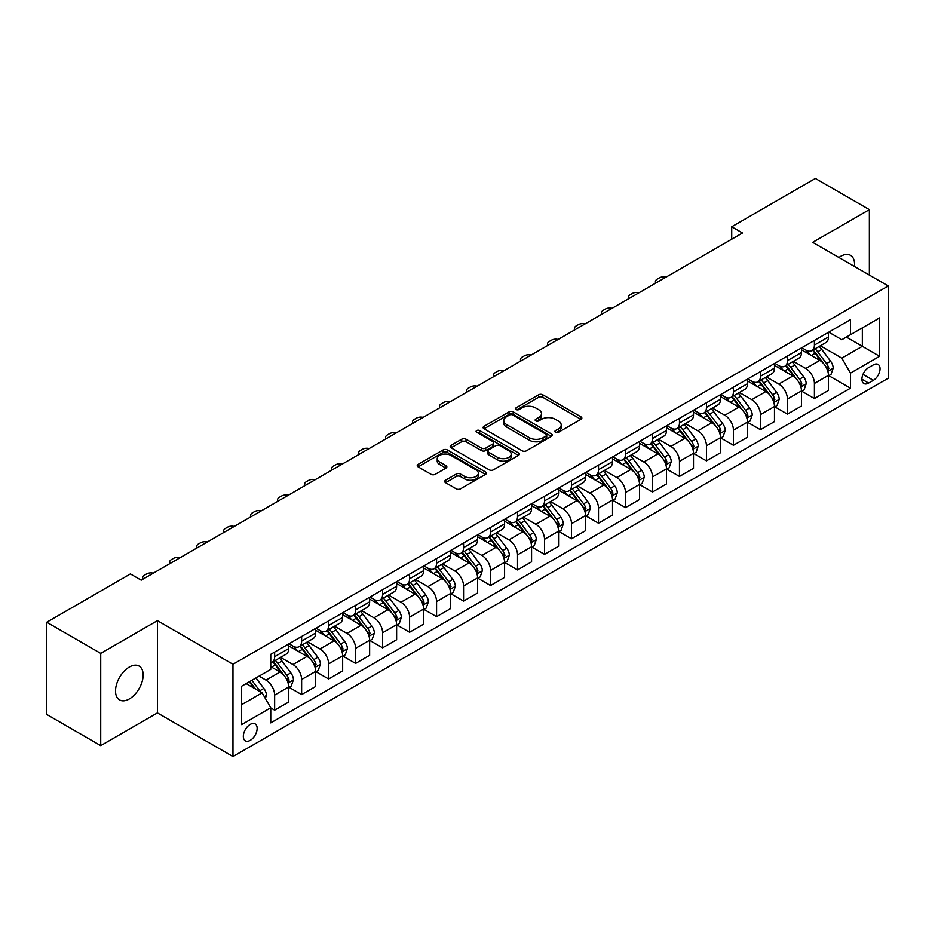 <?xml version="1.0" encoding="UTF-8"?>
<svg xmlns="http://www.w3.org/2000/svg" width="935" height="935" viewBox="0 0 935 935"><rect width="100%" height="100%" fill="white"/><g stroke="black" fill="none" stroke-linecap="round" stroke-linejoin="round"><path stroke-width="1.4" d="M555.483 432.286A2.104 1.216 0 0 0 558.452 432.286L580.974 419.289A2.992 1.73 0 0 0 581.85 418.062A2.992 1.73 0 0 0 580.974 416.846L542.826 394.815A2.992 1.73 0 0 0 538.583 394.815L516.073 407.824A2.104 1.216 0 0 0 515.454 408.677A2.104 1.216 0 0 0 516.073 409.53A2.104 1.216 0 0 0 519.042 409.53L521.952 407.847A9.595 5.54 0 0 1 535.51 407.847L538.689 409.682A9.595 5.54 0 0 1 541.505 413.597A9.595 5.54 0 0 1 538.689 417.513L535.778 419.196A2.104 1.216 0 0 0 535.171 420.049A2.104 1.216 0 0 0 535.778 420.914A2.104 1.216 0 0 0 538.747 420.914L541.657 419.231A9.595 5.54 0 0 1 555.226 419.231L558.405 421.066A9.595 5.54 0 0 1 561.21 424.981A9.595 5.54 0 0 1 558.405 428.896L555.483 430.579A2.104 1.216 0 0 0 554.876 431.432A2.104 1.216 0 0 0 555.483 432.286L555.483 430.579M129.334 698.948A19.541 11.278 120 0 0 142.097 681.732A19.541 11.278 120 0 0 139.105 666.071A19.541 11.278 120 0 0 129.334 667.041A19.541 11.278 120 0 0 116.571 684.256A19.541 11.278 120 0 0 119.563 699.918A19.541 11.278 120 0 0 129.334 698.948M854.45 266.463A19.541 11.278 120 0 0 850.523 255.337A19.541 11.278 120 0 0 840.752 256.307A19.541 11.278 120 0 0 838.929 257.499M250.241 740.333A9.771 5.645 120 0 0 256.622 731.719A9.771 5.645 120 0 0 255.126 723.9A9.771 5.645 120 0 0 250.241 724.38A9.771 5.645 120 0 0 243.86 732.993A9.771 5.645 120 0 0 245.356 740.824A9.771 5.645 120 0 0 250.241 740.333M445.551 480.228A2.992 1.73 0 0 0 444.674 481.443A2.992 1.73 0 0 0 445.551 482.67L456.257 488.853A2.992 1.73 0 0 0 460.487 488.853L485.499 474.407A2.992 1.73 0 0 0 486.375 473.192A2.992 1.73 0 0 0 485.499 471.965L447.351 449.945A2.992 1.73 0 0 0 443.12 449.945L418.109 464.379A2.992 1.73 0 0 0 417.232 465.607A2.992 1.73 0 0 0 418.109 466.822L431.035 474.29A2.992 1.73 0 0 0 435.278 474.29L445.972 468.108A2.992 1.73 0 0 0 446.848 466.881A2.992 1.73 0 0 0 445.972 465.665L439.567 461.96A8.018 4.628 0 0 1 437.218 458.688A8.018 4.628 0 0 1 442.161 454.41A8.018 4.628 0 0 1 450.904 455.415L476.02 469.919A8.018 4.628 0 0 1 478.369 473.192A8.018 4.628 0 0 1 473.414 477.458A8.018 4.628 0 0 1 464.683 476.464L460.487 474.045A2.992 1.73 0 0 0 456.257 474.045L445.551 480.228L445.551 482.67M157.407 620.665L100.723 653.39L46.75 622.231L46.75 714.469L100.723 745.627L157.407 712.914L232.967 756.544L232.967 664.294L157.407 620.665L157.407 712.914M869.363 275.065L869.363 209.627L812.679 242.34L888.25 285.97L232.967 664.294M869.363 209.627L815.378 178.456L731.719 226.761L731.719 239.231M46.75 622.231L130.409 573.926L141.208 580.156L742.507 232.99L731.719 226.761M522.162 450.799A2.992 1.73 0 0 0 526.405 450.799L551.405 436.353A2.992 1.73 0 0 0 552.293 435.137A2.992 1.73 0 0 0 551.405 433.91L513.268 411.891A2.992 1.73 0 0 0 509.026 411.891L484.014 426.325A2.992 1.73 0 0 0 483.138 427.552A2.992 1.73 0 0 0 484.014 428.768L522.162 450.799M477.54 432.741A2.104 1.216 0 0 1 479.667 433.034L479.667 430.544L518.457 452.937A2.992 1.73 0 0 1 519.334 454.165A2.992 1.73 0 0 1 518.457 455.38L493.446 469.826A2.992 1.73 0 0 1 489.204 469.826L451.067 447.795L461.761 441.671L461.761 439.169L451.067 445.352A2.992 1.73 0 0 0 450.179 446.579A2.992 1.73 0 0 0 451.067 447.795L451.067 445.352M461.761 441.671A2.992 1.73 0 0 1 466.004 441.671L466.004 439.169A2.992 1.73 0 0 0 461.761 439.169M466.004 439.169L481.478 448.099A2.992 1.73 0 0 0 485.709 448.099L492.815 444.008A2.992 1.73 0 0 0 493.692 442.781A2.992 1.73 0 0 0 492.815 441.554L476.71 432.262A2.104 1.216 0 0 1 476.09 431.397A2.104 1.216 0 0 1 477.388 430.287A2.104 1.216 0 0 1 479.667 430.544M873.348 364.884L868.603 367.619A9.467 5.47 120 0 0 862.421 375.964A9.467 5.47 120 0 0 863.87 383.549A9.467 5.47 120 0 0 868.603 383.081L873.348 380.335A9.467 5.47 120 0 0 879.531 372.001A9.467 5.47 120 0 0 878.082 364.416A9.467 5.47 120 0 0 873.348 364.884M232.967 756.544L888.25 378.219L888.25 285.97M828.772 332.159L841.827 339.697L850.464 334.718L850.464 319.63L270.753 654.325L270.753 669.402L241.604 686.232L241.604 724.625L270.753 707.795L270.753 722.884L850.464 388.189L850.464 373.112L841.827 358.152L820.357 345.751M850.464 334.718L879.613 317.888L879.613 356.282L850.464 373.112M100.723 653.39L100.723 745.627M846.362 337.079L862.339 346.301L862.339 327.858L879.613 317.888M841.827 358.152L862.339 346.301L879.613 356.282M241.604 704.686L262.116 692.847L246.139 683.614M270.753 707.924L274.645 710.168L274.645 695.091A12.213 7.048 -120 0 0 266.007 680.131L259.1 676.134M274.645 710.168L288.67 702.068L288.67 686.98A12.213 7.048 -120 0 0 280.032 672.02L270.753 666.667M288.997 687.295L301.631 694.588L301.631 679.5A12.213 7.048 -120 0 0 292.994 664.551L280.594 657.387M301.631 694.588L315.668 686.489L315.668 671.4A12.213 7.048 -120 0 0 307.031 656.44L288.67 645.851M315.983 671.716L328.617 679.009L328.617 663.92A12.213 7.048 -120 0 0 319.98 648.96L307.58 641.807M328.617 679.009L342.654 670.898L342.654 655.821A12.213 7.048 -120 0 0 334.017 640.861L315.668 630.26M342.97 656.136L355.604 663.429L355.604 648.341A12.213 7.048 -120 0 0 346.967 633.381L334.566 626.228M355.604 663.429L369.641 655.318L369.641 640.241A12.213 7.048 -120 0 0 361.003 625.281L342.654 614.681M369.968 640.545L382.59 647.838L382.59 632.761A12.213 7.048 -120 0 0 373.953 617.801L361.553 610.637M382.59 647.838L396.627 639.739L396.627 624.662A12.213 7.048 -120 0 0 387.99 609.702L369.641 599.101M396.954 624.966L409.588 632.259L409.588 617.182A12.213 7.048 -120 0 0 400.951 602.222L388.551 595.057M409.588 632.259L423.613 624.159L423.613 609.071A12.213 7.048 -120 0 0 414.976 594.122L396.627 583.522M423.941 609.386L436.575 616.679L436.575 601.591A12.213 7.048 -120 0 0 427.938 586.642L415.537 579.478M436.575 616.679L450.6 608.58L450.6 593.491A12.213 7.048 -120 0 0 441.975 578.531L423.613 567.942M450.927 593.807L463.561 601.1L463.561 586.011A12.213 7.048 -120 0 0 454.924 571.051L442.524 563.899M463.561 601.1L477.598 593L477.598 577.912A12.213 7.048 -120 0 0 468.961 562.952L450.6 552.363M477.914 578.227L490.548 585.52L490.548 570.432A12.213 7.048 -120 0 0 481.911 555.472L469.51 548.319M490.548 585.52L504.584 577.409L504.584 562.332A12.213 7.048 -120 0 0 495.947 547.372L477.598 536.772M504.912 562.636L517.534 569.929L517.534 554.852A12.213 7.048 -120 0 0 508.897 539.892L496.497 532.728M517.534 569.929L531.571 561.83L531.571 546.753A12.213 7.048 -120 0 0 522.934 531.793L504.584 521.192M531.898 547.057L544.521 554.35L544.521 539.273A12.213 7.048 -120 0 0 535.884 524.313L523.483 517.149M544.521 554.35L558.557 546.25L558.557 531.162A12.213 7.048 -120 0 0 549.92 516.213L531.571 505.613M558.885 531.477L571.519 538.77L571.519 523.693A12.213 7.048 -120 0 0 562.882 508.733L550.481 501.569M571.519 538.77L585.544 530.671L585.544 515.582A12.213 7.048 -120 0 0 576.907 500.622L558.557 490.033M585.871 515.898L598.505 523.191L598.505 508.102A12.213 7.048 -120 0 0 589.868 493.142L577.468 485.99M598.505 523.191L612.53 515.091L612.53 500.003A12.213 7.048 -120 0 0 603.905 485.043L585.544 474.454M612.857 500.318L625.492 507.611L625.492 492.523A12.213 7.048 -120 0 0 616.855 477.563L604.454 470.41M625.492 507.611L639.528 499.5L639.528 484.423A12.213 7.048 -120 0 0 630.891 469.464L612.53 458.863M639.844 484.739L652.478 492.02L652.478 476.943A12.213 7.048 -120 0 0 643.841 461.983L631.441 454.831M652.478 492.02L666.515 483.921L666.515 468.844A12.213 7.048 -120 0 0 657.878 453.884L639.528 443.283M666.842 469.148L679.465 476.441L679.465 461.364A12.213 7.048 -120 0 0 670.827 446.404L658.427 439.24M679.465 476.441L693.501 468.341L693.501 453.253A12.213 7.048 -120 0 0 684.864 438.305L666.515 427.704M693.828 453.568L706.451 460.861L706.451 445.785A12.213 7.048 -120 0 0 697.814 430.825L685.425 423.66M706.451 460.861L720.488 452.762L720.488 437.673A12.213 7.048 -120 0 0 711.851 422.714L693.501 412.125M720.815 437.989L733.449 445.282L733.449 430.193A12.213 7.048 -120 0 0 724.812 415.233L712.412 408.081M733.449 445.282L747.474 437.183L747.474 422.094A12.213 7.048 -120 0 0 738.837 407.134L720.488 396.545M747.801 422.41L760.435 429.703L760.435 414.614A12.213 7.048 -120 0 0 751.798 399.654L739.398 392.501M760.435 429.703L774.472 421.591L774.472 406.515A12.213 7.048 -120 0 0 765.835 391.555L747.474 380.954M774.788 406.83L787.422 414.123L787.422 399.035A12.213 7.048 -120 0 0 778.785 384.075L766.384 376.922M787.422 414.123L801.459 406.012L801.459 390.935A12.213 7.048 -120 0 0 792.822 375.975L774.472 365.375M801.774 391.239L814.408 398.532L814.408 383.455A12.213 7.048 -120 0 0 805.771 368.495L793.371 361.331M814.408 398.532L828.445 390.433L828.445 375.356A12.213 7.048 -120 0 0 819.808 360.396L801.459 349.795M801.774 347.738L805.771 350.041A12.213 7.048 -120 0 0 811.884 350.648A12.213 7.048 -120 0 0 814.408 345.062L814.408 340.445M774.788 363.318L778.785 365.632A12.213 7.048 -120 0 0 784.886 366.228A12.213 7.048 -120 0 0 787.422 360.641L787.422 356.025M747.801 378.897L751.798 381.211A12.213 7.048 -120 0 0 757.899 381.819A12.213 7.048 -120 0 0 760.435 376.221L760.435 371.616M720.815 394.488L724.812 396.791A12.213 7.048 -120 0 0 730.913 397.398A12.213 7.048 -120 0 0 733.449 391.8L733.449 387.195M693.828 410.068L697.814 412.37A12.213 7.048 -120 0 0 703.926 412.978A12.213 7.048 -120 0 0 706.451 407.391L706.451 402.775M666.842 425.647L670.827 427.95A12.213 7.048 -120 0 0 676.94 428.557A12.213 7.048 -120 0 0 679.465 422.971L679.465 418.354M639.844 441.226L643.841 443.541A12.213 7.048 -120 0 0 649.954 444.137A12.213 7.048 -120 0 0 652.478 438.55L652.478 433.933M612.857 456.806L616.855 459.12A12.213 7.048 -120 0 0 622.955 459.716A12.213 7.048 -120 0 0 625.492 454.13L625.492 449.513M585.871 472.397L589.868 474.7A12.213 7.048 -120 0 0 595.969 475.307A12.213 7.048 -120 0 0 598.505 469.709L598.505 465.104M558.885 487.976L562.882 490.279A12.213 7.048 -120 0 0 568.983 490.887A12.213 7.048 -120 0 0 571.519 485.288L571.519 480.683M531.898 503.556L535.884 505.858A12.213 7.048 -120 0 0 541.996 506.466A12.213 7.048 -120 0 0 544.521 500.88L544.521 496.263M504.9 519.135L508.897 521.438A12.213 7.048 -120 0 0 515.01 522.046A12.213 7.048 -120 0 0 517.534 516.459L517.534 511.842M477.914 534.715L481.911 537.029A12.213 7.048 -120 0 0 488.023 537.625A12.213 7.048 -120 0 0 490.548 532.038L490.548 527.422M450.927 550.306L454.924 552.608A12.213 7.048 -120 0 0 461.025 553.216A12.213 7.048 -120 0 0 463.561 547.618L463.561 543.013M423.941 565.885L427.938 568.188A12.213 7.048 -120 0 0 434.039 568.796A12.213 7.048 -120 0 0 436.575 563.197L436.575 558.592M396.954 581.465L400.951 583.767A12.213 7.048 -120 0 0 407.052 584.375A12.213 7.048 -120 0 0 409.588 578.788L409.588 574.172M369.968 597.044L373.953 599.347A12.213 7.048 -120 0 0 380.066 599.954A12.213 7.048 -120 0 0 382.59 594.368L382.59 589.751M342.97 612.624L346.967 614.938A12.213 7.048 -120 0 0 353.079 615.534A12.213 7.048 -120 0 0 355.604 609.947L355.604 605.331M315.983 628.203L319.98 630.517A12.213 7.048 -120 0 0 326.093 631.125A12.213 7.048 -120 0 0 328.617 625.527L328.617 620.922M288.997 643.794L292.994 646.097A12.213 7.048 -120 0 0 299.095 646.704A12.213 7.048 -120 0 0 301.631 641.106L301.631 636.501M828.772 375.66L850.464 388.189M811.884 350.648L825.909 342.549A12.213 7.048 -120 0 0 828.445 336.962L828.445 332.346M784.886 366.228L798.922 358.128A12.213 7.048 -120 0 0 801.459 352.542L801.459 347.925M757.899 381.819L771.936 373.708A12.213 7.048 -120 0 0 774.472 368.121L774.472 363.505M730.913 397.398L744.95 389.287A12.213 7.048 -120 0 0 747.474 383.701L747.474 379.084M703.926 412.978L717.963 404.878A12.213 7.048 -120 0 0 720.488 399.28L720.488 394.675M676.94 428.557L690.977 420.458A12.213 7.048 -120 0 0 693.501 414.859L693.501 410.255M649.954 444.137L663.979 436.037A12.213 7.048 -120 0 0 666.515 430.451L666.515 425.834M622.955 459.716L636.992 451.617A12.213 7.048 -120 0 0 639.528 446.03L639.528 441.413M595.969 475.307L610.006 467.196A12.213 7.048 -120 0 0 612.53 461.609L612.53 456.993M568.983 490.887L583.019 482.787A12.213 7.048 -120 0 0 585.544 477.189L585.544 472.584M541.996 506.466L556.033 498.367A12.213 7.048 -120 0 0 558.557 492.768L558.557 488.163M515.01 522.046L529.046 513.946A12.213 7.048 -120 0 0 531.571 508.359L531.571 503.743M488.023 537.625L502.048 529.526A12.213 7.048 -120 0 0 504.584 523.939L504.584 519.322M461.025 553.216L475.062 545.105A12.213 7.048 -120 0 0 477.598 539.518L477.598 534.902M434.039 568.796L448.075 560.696A12.213 7.048 -120 0 0 450.6 555.098L450.6 550.493M407.052 584.375L421.089 576.276A12.213 7.048 -120 0 0 423.613 570.677L423.613 566.072M380.066 599.954L394.102 591.855A12.213 7.048 -120 0 0 396.627 586.268L396.627 581.652M353.079 615.534L367.116 607.434A12.213 7.048 -120 0 0 369.641 601.848L369.641 597.231M326.093 631.125L340.118 623.014A12.213 7.048 -120 0 0 342.654 617.427L342.654 612.811M299.095 646.704L313.132 638.593A12.213 7.048 -120 0 0 315.668 633.007L315.668 628.39M270.753 662.775A12.213 7.048 -120 0 0 272.108 662.284L286.145 654.184A12.213 7.048 -120 0 0 288.67 648.586L288.67 643.981M272.108 662.284A12.213 7.048 -120 0 0 274.645 656.697L274.645 652.081M262.116 692.847L270.753 707.795M556.325 432.589L558.405 431.386A9.595 5.54 0 0 0 561.21 427.47L561.21 424.981M541.505 413.597L541.505 416.098A9.595 5.54 0 0 1 538.689 420.014L536.62 421.206M580.939 419.312L542.826 397.317A2.992 1.73 0 0 0 538.583 397.317L516.903 409.822M551.37 436.376L513.268 414.38A2.992 1.73 0 0 0 509.026 414.38L484.061 428.791M546.11 435.99A2.104 1.216 0 0 0 546.73 435.137A2.104 1.216 0 0 0 546.11 434.272L512.625 414.941A2.104 1.216 0 0 0 509.657 414.941L506.583 416.718A9.595 5.54 0 0 0 503.778 420.633A9.595 5.54 0 0 0 506.583 424.548L529.479 437.767A9.595 5.54 0 0 0 543.036 437.767L546.11 435.99L546.11 438.48A2.104 1.216 0 0 0 546.73 437.627L546.73 435.137M503.778 420.633L503.778 423.134A9.595 5.54 0 0 0 506.583 427.05L506.583 424.548M546.11 438.48L543.036 440.256A9.595 5.54 0 0 1 529.479 440.256L506.583 427.05M466.004 441.671L481.478 450.6A2.992 1.73 0 0 0 485.709 450.6L492.815 446.498A2.992 1.73 0 0 0 493.692 445.27L493.692 442.781M479.667 433.034L518.411 455.403M497.525 457.367A8.018 4.628 0 0 0 506.267 458.372A8.018 4.628 0 0 0 511.211 454.094A8.018 4.628 0 0 0 508.862 450.822L500.015 445.714A2.992 1.73 0 0 0 495.784 445.714L488.678 449.817A2.992 1.73 0 0 0 487.801 451.044A2.992 1.73 0 0 0 488.678 452.259L497.525 457.367L497.525 459.868A8.018 4.628 0 0 0 506.267 460.873A8.018 4.628 0 0 0 511.211 456.596L511.211 454.094M487.801 451.044L487.801 453.533A2.992 1.73 0 0 0 488.678 454.761L488.678 452.259M497.525 459.868L488.678 454.761M478.369 473.192L478.369 475.681A8.018 4.628 0 0 1 473.414 479.959A8.018 4.628 0 0 1 464.683 478.954L460.487 476.534A2.992 1.73 0 0 0 456.257 476.534L445.586 482.694M437.218 458.688L437.218 461.177A8.018 4.628 0 0 0 439.567 464.45L439.567 461.96M445.937 468.131L439.567 464.45M485.464 474.431L447.351 452.435A2.992 1.73 0 0 0 443.12 452.435L418.144 466.845M828.445 375.847L831.04 374.351L833.19 368.121A8.088 4.675 -120 0 0 830.607 361.226L821.783 349.456A23.363 13.487 -120 0 0 819.235 346.406M810.47 354.996A23.363 13.487 -120 0 0 805.689 349.994M827.709 370.891L828.819 368.46A8.088 4.675 -120 0 0 826.505 363.598L817.681 351.817A23.363 13.487 -120 0 0 815.133 348.767M812.959 350.029A19.39 11.197 60 0 1 816.15 353.64L823.606 363.61M812.55 350.263A23.363 13.487 60 0 1 815.098 353.313L820.965 361.144M666.094 277.122A6.113 3.53 -0 0 0 659.385 277.87L657.223 279.121A6.113 3.53 -0 0 0 655.435 281.61A6.113 3.53 -0 0 0 655.926 282.989M801.459 391.426L804.042 389.93L806.204 383.701A8.088 4.675 -120 0 0 803.621 376.817L794.797 365.036A23.363 13.487 -120 0 0 792.249 361.985M783.483 370.576A23.363 13.487 -120 0 0 778.691 365.573M800.722 386.471L801.833 384.051A8.088 4.675 -120 0 0 799.519 379.178L790.694 367.408A23.363 13.487 -120 0 0 788.147 364.346M785.973 365.608A19.39 11.197 60 0 1 789.163 369.22L796.62 379.189M785.564 365.842A23.363 13.487 60 0 1 788.111 368.904L793.967 376.723M639.096 292.702A6.113 3.53 -0 0 0 632.399 293.45L630.237 294.7A6.113 3.53 -0 0 0 628.449 297.19A6.113 3.53 -0 0 0 628.939 298.569M774.472 407.017L777.055 405.521L779.217 399.28A8.088 4.675 -120 0 0 776.634 392.396L767.81 380.615A23.363 13.487 -120 0 0 765.262 377.565M756.485 386.167A23.363 13.487 -120 0 0 751.705 381.153M773.724 402.062L774.846 399.631A8.088 4.675 -120 0 0 772.532 394.757L763.708 382.988A23.363 13.487 -120 0 0 761.16 379.937M758.986 381.188A19.39 11.197 60 0 1 762.165 384.811L769.634 394.769M758.565 381.433A23.363 13.487 60 0 1 761.113 384.484L766.981 392.314M612.109 308.281A6.113 3.53 -0 0 0 605.413 309.041L603.25 310.28A6.113 3.53 -0 0 0 601.462 312.769A6.113 3.53 -0 0 0 601.953 314.148M747.474 422.597L750.069 421.101L752.231 414.859A8.088 4.675 -120 0 0 749.648 407.976L740.824 396.195A23.363 13.487 -120 0 0 738.276 393.144M729.499 401.746A23.363 13.487 -120 0 0 724.719 396.744M746.738 417.641L747.86 415.21A8.088 4.675 -120 0 0 745.546 410.348L736.722 398.567A23.363 13.487 -120 0 0 734.174 395.517M732 396.767A19.39 11.197 60 0 1 735.179 400.39L742.647 410.348M731.579 397.013A23.363 13.487 60 0 1 734.127 400.063L739.994 407.894M585.123 323.861A6.113 3.53 -0 0 0 578.426 324.62L576.264 325.859A6.113 3.53 -0 0 0 574.476 328.36A6.113 3.53 -0 0 0 574.955 329.728M720.488 438.176L723.082 436.68L725.244 430.451A8.088 4.675 -120 0 0 722.662 423.555L713.837 411.786A23.363 13.487 -120 0 0 711.29 408.724M702.512 417.326A23.363 13.487 -120 0 0 697.732 412.323M719.751 433.221L720.873 430.79A8.088 4.675 -120 0 0 718.559 425.928L709.735 414.147A23.363 13.487 -120 0 0 707.187 411.096M705.013 412.347A19.39 11.197 60 0 1 708.192 415.97L715.661 425.939M704.593 412.592A23.363 13.487 60 0 1 707.14 415.643L713.008 423.473M558.137 339.44A6.113 3.53 -0 0 0 551.44 340.2L549.277 341.45A6.113 3.53 -0 0 0 547.489 343.94A6.113 3.53 -0 0 0 547.968 345.319M693.501 453.755L696.096 452.259L698.246 446.03A8.088 4.675 -120 0 0 695.663 439.134L686.851 427.365A23.363 13.487 -120 0 0 684.303 424.315M675.526 432.905A23.363 13.487 -120 0 0 670.746 427.903M692.765 448.8L693.887 446.369A8.088 4.675 -120 0 0 691.561 441.507L682.749 429.726A23.363 13.487 -120 0 0 680.201 426.676M678.027 427.938A19.39 11.197 60 0 1 681.206 431.549L688.674 441.519M677.606 428.172A23.363 13.487 60 0 1 680.154 431.222L686.021 439.053M531.15 355.031A6.113 3.53 -0 0 0 524.442 355.779L522.291 357.03A6.113 3.53 -0 0 0 520.503 359.519A6.113 3.53 -0 0 0 520.982 360.898M666.515 469.335L669.109 467.839L671.26 461.609A8.088 4.675 -120 0 0 668.677 454.726L659.853 442.945A23.363 13.487 -120 0 0 657.305 439.894M648.539 448.484A23.363 13.487 -120 0 0 643.759 443.482M665.778 464.379L666.889 461.96A8.088 4.675 -120 0 0 664.575 457.086L655.751 445.317A23.363 13.487 -120 0 0 653.203 442.255M651.029 443.517A19.39 11.197 60 0 1 654.219 447.129L661.676 457.098M650.62 443.751A23.363 13.487 60 0 1 653.168 446.813L659.035 454.632M504.152 370.611A6.113 3.53 -0 0 0 497.455 371.359L495.293 372.609A6.113 3.53 -0 0 0 493.505 375.099A6.113 3.53 -0 0 0 493.996 376.478M639.528 484.926L642.111 483.43L644.273 477.189A8.088 4.675 -120 0 0 641.69 470.305L632.866 458.524A23.363 13.487 -120 0 0 630.319 455.474M621.541 464.076A23.363 13.487 -120 0 0 616.761 459.062M638.792 479.959L639.902 477.54A8.088 4.675 -120 0 0 637.588 472.666L628.764 460.897A23.363 13.487 -120 0 0 626.216 457.846M624.042 459.097A19.39 11.197 60 0 1 627.233 462.72L634.69 472.678M623.633 459.342A23.363 13.487 60 0 1 626.181 462.393L632.037 470.223M477.166 386.19A6.113 3.53 -0 0 0 470.469 386.938L468.306 388.189A6.113 3.53 -0 0 0 466.518 390.678A6.113 3.53 -0 0 0 467.009 392.057M612.53 500.505L615.125 499.009L617.287 492.768A8.088 4.675 -120 0 0 614.704 485.884L605.88 474.103A23.363 13.487 -120 0 0 603.332 471.053M594.555 479.655A23.363 13.487 -120 0 0 589.775 474.653M611.794 495.55L612.916 493.119A8.088 4.675 -120 0 0 610.602 488.257L601.778 476.476A23.363 13.487 -120 0 0 599.23 473.426M597.056 474.676A19.39 11.197 60 0 1 600.235 478.299L607.703 488.257M596.635 474.922A23.363 13.487 60 0 1 599.183 477.972L605.05 485.803M450.179 401.769A6.113 3.53 -0 0 0 443.482 402.529L441.32 403.768A6.113 3.53 -0 0 0 439.532 406.269A6.113 3.53 -0 0 0 440.011 407.637M585.544 516.085L588.138 514.589L590.301 508.359A8.088 4.675 -120 0 0 587.718 501.464L578.894 489.683A23.363 13.487 -120 0 0 576.346 486.632M567.568 495.234A23.363 13.487 -120 0 0 562.788 490.232M584.807 511.129L585.929 508.698A8.088 4.675 -120 0 0 583.615 503.836L574.791 492.055A23.363 13.487 -120 0 0 572.243 489.005M570.069 490.256A19.39 11.197 60 0 1 573.249 493.879L580.717 503.848M569.649 490.501A23.363 13.487 60 0 1 572.197 493.551L578.064 501.382M423.193 417.349A6.113 3.53 -0 0 0 416.496 418.109L414.334 419.348A6.113 3.53 -0 0 0 412.545 421.849A6.113 3.53 -0 0 0 413.025 423.216M558.557 531.664L561.152 530.168L563.302 523.939A8.088 4.675 -120 0 0 560.731 517.043L551.907 505.274A23.363 13.487 -120 0 0 549.359 502.212M540.582 510.814A23.363 13.487 -120 0 0 535.802 505.812M557.821 526.709L558.943 524.278A8.088 4.675 -120 0 0 556.629 519.416L547.805 507.635A23.363 13.487 -120 0 0 545.257 504.584M543.083 505.847A19.39 11.197 60 0 1 546.262 509.458L553.73 519.428M542.662 506.08A23.363 13.487 60 0 1 545.21 509.131L551.077 516.962M396.206 432.94A6.113 3.53 -0 0 0 389.498 433.688L387.347 434.939A6.113 3.53 -0 0 0 385.559 437.428A6.113 3.53 -0 0 0 386.038 438.807M531.571 547.244L534.165 545.748L536.316 539.518A8.088 4.675 -120 0 0 533.733 532.623L524.921 520.853A23.363 13.487 -120 0 0 522.361 517.803M513.596 526.393A23.363 13.487 -120 0 0 508.815 521.391M530.835 542.288L531.957 539.857A8.088 4.675 -120 0 0 529.631 534.995L520.818 523.214A23.363 13.487 -120 0 0 518.259 520.164M516.097 521.426A19.39 11.197 60 0 1 519.276 525.038L526.744 535.007M515.676 521.66A23.363 13.487 60 0 1 518.224 524.71L524.091 532.541M369.22 448.519A6.113 3.53 -0 0 0 362.511 449.267L360.361 450.518A6.113 3.53 -0 0 0 358.572 453.007A6.113 3.53 -0 0 0 359.052 454.387M504.584 562.823L507.167 561.327L509.33 555.098A8.088 4.675 -120 0 0 506.747 548.214L497.923 536.433A23.363 13.487 -120 0 0 495.375 533.382M486.609 541.973A23.363 13.487 -120 0 0 481.817 536.971M503.848 557.868L504.958 555.448A8.088 4.675 -120 0 0 502.644 550.575L493.82 538.805A23.363 13.487 -120 0 0 491.272 535.755M489.099 537.006A19.39 11.197 60 0 1 492.289 540.617L499.746 550.586M488.689 537.251A23.363 13.487 60 0 1 491.237 540.301L497.104 548.132M342.222 464.099A6.113 3.53 -0 0 0 335.525 464.847L333.363 466.097A6.113 3.53 -0 0 0 331.574 468.587A6.113 3.53 -0 0 0 332.065 469.966M477.598 578.414L480.181 576.918L482.343 570.677A8.088 4.675 -120 0 0 479.76 563.793L470.936 552.012A23.363 13.487 -120 0 0 468.388 548.962M459.611 557.564A23.363 13.487 -120 0 0 454.831 552.55M476.862 573.459L477.972 571.028A8.088 4.675 -120 0 0 475.658 566.154L466.834 554.385A23.363 13.487 -120 0 0 464.286 551.334M462.112 552.585A19.39 11.197 60 0 1 465.291 556.208L472.759 566.166M461.691 552.83A23.363 13.487 60 0 1 464.251 555.881L470.106 563.712M315.235 479.678A6.113 3.53 -0 0 0 308.538 480.438L306.376 481.677A6.113 3.53 -0 0 0 304.588 484.178A6.113 3.53 -0 0 0 305.079 485.546M450.6 593.994L453.194 592.498L455.357 586.268A8.088 4.675 -120 0 0 452.774 579.373L443.95 567.592A23.363 13.487 -120 0 0 441.402 564.541M432.625 573.143A23.363 13.487 -120 0 0 427.844 568.141M449.864 589.038L450.986 586.607A8.088 4.675 -120 0 0 448.671 581.745L439.847 569.964A23.363 13.487 -120 0 0 437.3 566.914M435.126 568.164A19.39 11.197 60 0 1 438.305 571.788L445.773 581.757M434.705 568.41A23.363 13.487 60 0 1 437.253 571.46L443.12 579.291M288.249 495.258A6.113 3.53 -0 0 0 281.552 496.017L279.39 497.256A6.113 3.53 -0 0 0 277.601 499.757A6.113 3.53 -0 0 0 278.081 501.125M423.613 609.573L426.208 608.077L428.37 601.848A8.088 4.675 -120 0 0 425.787 594.952L416.963 583.183A23.363 13.487 -120 0 0 414.415 580.121M405.638 588.723A23.363 13.487 -120 0 0 400.858 583.721M422.877 604.618L423.999 602.187A8.088 4.675 -120 0 0 421.685 597.325L412.861 585.544A23.363 13.487 -120 0 0 410.313 582.493M408.139 583.744A19.39 11.197 60 0 1 411.318 587.367L418.786 597.336M407.718 583.989A23.363 13.487 60 0 1 410.266 587.04L416.133 594.87M261.262 510.849A6.113 3.53 -0 0 0 254.565 511.597L252.403 512.847A6.113 3.53 -0 0 0 250.615 515.337A6.113 3.53 -0 0 0 251.094 516.716M396.627 625.153L399.222 623.657L401.372 617.427A8.088 4.675 -120 0 0 398.801 610.532L389.977 598.762A23.363 13.487 -120 0 0 387.429 595.712M378.652 604.302A23.363 13.487 -120 0 0 373.871 599.3M395.891 620.197L397.013 617.766A8.088 4.675 -120 0 0 394.699 612.904L385.875 601.123A23.363 13.487 -120 0 0 383.327 598.073M381.153 599.335A19.39 11.197 60 0 1 384.332 602.946L391.8 612.916M380.732 599.569A23.363 13.487 60 0 1 383.28 602.619L389.147 610.45M234.276 526.428A6.113 3.53 -0 0 0 227.567 527.176L225.417 528.427A6.113 3.53 -0 0 0 223.629 530.916A6.113 3.53 -0 0 0 224.108 532.295M369.641 640.732L372.235 639.236L374.386 633.007A8.088 4.675 -120 0 0 371.803 626.123L362.99 614.342A23.363 13.487 -120 0 0 360.431 611.291M351.665 619.882A23.363 13.487 -120 0 0 346.885 614.879M368.904 635.777L370.026 633.357A8.088 4.675 -120 0 0 367.7 628.484L358.888 616.714A23.363 13.487 -120 0 0 356.328 613.652M354.155 614.914A19.39 11.197 60 0 1 357.345 618.526L364.814 628.495M353.746 615.148A23.363 13.487 60 0 1 356.293 618.21L362.161 626.029M207.29 542.008A6.113 3.53 -0 0 0 200.581 542.756L198.43 544.006A6.113 3.53 -0 0 0 196.642 546.496A6.113 3.53 -0 0 0 197.121 547.875M342.654 656.323L345.237 654.827L347.399 648.586A8.088 4.675 -120 0 0 344.816 641.702L335.992 629.921A23.363 13.487 -120 0 0 333.444 626.871M324.679 635.473A23.363 13.487 -120 0 0 319.887 630.459M341.918 651.368L343.028 648.937A8.088 4.675 -120 0 0 340.714 644.063L331.89 632.294A23.363 13.487 -120 0 0 329.342 629.243M327.168 630.494A19.39 11.197 60 0 1 330.359 634.117L337.815 644.075M326.759 630.739A23.363 13.487 60 0 1 329.307 633.79L335.162 641.62M180.291 557.587A6.113 3.53 -0 0 0 173.594 558.347L171.432 559.586A6.113 3.53 -0 0 0 169.644 562.075A6.113 3.53 -0 0 0 170.135 563.454M315.668 671.903L318.251 670.407L320.413 664.166A8.088 4.675 -120 0 0 317.83 657.282L309.006 645.501A23.363 13.487 -120 0 0 306.458 642.45M297.681 651.052A23.363 13.487 -120 0 0 292.9 646.05M314.931 666.947L316.042 664.516A8.088 4.675 -120 0 0 313.728 659.654L304.904 647.873A23.363 13.487 -120 0 0 302.356 644.823M300.182 646.073A19.39 11.197 60 0 1 303.361 649.696L310.829 659.654M299.761 646.319A23.363 13.487 60 0 1 302.321 649.369L308.176 657.2M153.305 573.167A6.113 3.53 -0 0 0 146.608 573.926L144.446 575.165A6.113 3.53 -0 0 0 142.658 577.666A6.113 3.53 -0 0 0 143.149 579.034M288.67 687.482L291.264 685.986L293.426 679.757A8.088 4.675 -120 0 0 290.843 672.861L282.019 661.092A23.363 13.487 -120 0 0 279.471 658.03M287.933 682.527L289.055 680.096A8.088 4.675 -120 0 0 286.741 675.234L277.917 663.453A23.363 13.487 -120 0 0 275.369 660.402M273.195 661.653A19.39 11.197 60 0 1 276.374 665.276L283.843 675.245M272.775 661.898A23.363 13.487 60 0 1 275.322 664.949L281.19 672.779M265.353 698.457L266.44 695.336A8.088 4.675 -120 0 0 263.857 688.44L255.98 677.933M260.491 691.9A8.088 4.675 -120 0 0 259.755 690.813L251.877 680.306M249.855 681.475L255.512 689.025M249.283 681.802L254.086 688.207M266.007 680.131L280.032 672.02M292.994 664.551L307.031 656.44M319.98 648.96L334.017 640.861M346.967 633.381L361.003 625.281M373.953 617.801L387.99 609.702M400.951 602.222L414.976 594.122M427.938 586.642L441.975 578.531M454.924 571.051L468.961 562.952M481.911 555.472L495.947 547.372M508.897 539.892L522.934 531.793M535.884 524.313L549.92 516.213M562.882 508.733L576.907 500.622M589.868 493.142L603.905 485.043M616.855 477.563L630.891 469.464M643.841 461.983L657.878 453.884M670.827 446.404L684.864 438.305M697.814 430.825L711.851 422.714M724.812 415.233L738.837 407.134M751.798 399.654L765.835 391.555M778.785 384.075L792.822 375.975M805.771 368.495L819.808 360.396M814.408 345.062L828.445 336.962M814.408 383.455L828.445 375.356M787.422 399.035L801.459 390.935M787.422 360.641L801.459 352.542M760.435 414.614L774.472 406.515M760.435 376.221L774.472 368.121M733.449 430.193L747.474 422.094M733.449 391.8L747.474 383.701M706.451 445.785L720.488 437.673M706.451 407.391L720.488 399.28M679.465 461.364L693.501 453.253M679.465 422.971L693.501 414.859M652.478 476.943L666.515 468.844M652.478 438.55L666.515 430.451M625.492 492.523L639.528 484.423M625.492 454.13L639.528 446.03M598.505 508.102L612.53 500.003M598.505 469.709L612.53 461.609M571.519 523.693L585.544 515.582M571.519 485.288L585.544 477.189M544.521 539.273L558.557 531.162M544.521 500.88L558.557 492.768M517.534 554.852L531.571 546.753M517.534 516.459L531.571 508.359M490.548 570.432L504.584 562.332M490.548 532.038L504.584 523.939M463.561 586.011L477.598 577.912M463.561 547.618L477.598 539.518M436.575 601.591L450.6 593.491M436.575 563.197L450.6 555.098M409.588 617.182L423.613 609.071M409.588 578.788L423.613 570.677M382.59 632.761L396.627 624.662M382.59 594.368L396.627 586.268M355.604 648.341L369.641 640.241M355.604 609.947L369.641 601.848M328.617 663.92L342.654 655.821M328.617 625.527L342.654 617.427M301.631 679.5L315.668 671.4M301.631 641.106L315.668 633.007M274.645 695.091L288.67 686.98M274.645 656.697L288.67 648.586M862.993 374.362L873.348 380.335M861.906 379.213L868.603 383.081M558.405 431.386L558.405 428.896M535.778 420.914L535.778 419.196M538.689 420.014L538.689 417.513M516.073 409.53L516.073 407.824M538.583 397.317L538.583 394.815M542.826 397.317L542.826 394.815M580.974 419.289L580.974 416.846M484.014 428.768L484.014 426.325M509.026 414.38L509.026 411.891M513.268 414.38L513.268 411.891M551.405 436.353L551.405 433.91M529.479 440.256L529.479 437.767M543.036 440.256L543.036 437.767M481.478 450.6L481.478 448.099M485.709 450.6L485.709 448.099M492.815 446.498L492.815 444.008M518.457 455.38L518.457 452.937M456.257 476.534L456.257 474.045M460.487 476.534L460.487 474.045M464.683 478.954L464.683 476.464M445.972 468.108L445.972 465.665M418.109 466.822L418.109 464.379M443.12 452.435L443.12 449.945M447.351 452.435L447.351 449.945M485.499 474.407L485.499 471.965M827.837 371.335L833.143 368.273M817.681 351.817L821.783 349.456M811.323 355.499L815.098 353.313M826.505 363.598L830.607 361.226M825.862 366.754L828.819 368.46M800.851 386.915L806.145 383.853M790.694 367.408L794.797 365.036M784.336 371.078L788.111 368.904M799.519 379.178L803.621 376.817M798.876 382.345L801.833 384.051M773.864 402.494L779.159 399.444M763.708 382.988L767.81 380.615M757.35 386.658L761.113 384.484M772.532 394.757L776.634 392.396M771.889 397.924L774.846 399.631M746.878 418.085L752.172 415.023M736.722 398.567L740.824 396.195M730.364 402.237L734.127 400.063M745.546 410.348L749.648 407.976M744.903 413.504L747.86 415.21M719.88 433.665L725.186 430.603M709.735 414.147L713.837 411.786M703.365 417.816L707.14 415.643M718.559 425.928L722.662 423.555M717.916 429.083L720.873 430.79M692.893 449.244L698.2 446.182M682.749 429.726L686.851 427.365M676.379 433.408L680.154 431.222M691.561 441.507L695.663 439.134M690.93 444.663L693.887 446.369M665.907 464.824L671.213 461.761M655.751 445.317L659.853 442.945M649.393 448.987L653.168 446.813M664.575 457.086L668.677 454.726M663.932 460.242L666.889 461.96M638.921 480.403L644.215 477.353M628.764 460.897L632.866 458.524M622.406 464.566L626.181 462.393M637.588 472.666L641.69 470.305M636.945 475.833L639.902 477.54M611.934 495.994L617.229 492.932M601.778 476.476L605.88 474.103M595.42 480.146L599.183 477.972M610.602 488.257L614.704 485.884M609.959 491.413L612.916 493.119M584.948 511.574L590.242 508.511M574.791 492.055L578.894 489.683M568.433 495.725L572.197 493.551M583.615 503.836L587.718 501.464M582.972 506.992L585.929 508.698M557.95 527.153L563.256 524.091M547.805 507.635L551.907 505.274M541.435 511.316L545.21 509.131M556.629 519.416L560.731 517.043M555.986 522.572L558.943 524.278M530.963 542.732L536.269 539.67M520.818 523.214L524.921 520.853M514.449 526.896L518.224 524.71M529.631 534.995L533.733 532.623M529 538.151L531.957 539.857M503.977 558.312L509.283 555.261M493.82 538.805L497.923 536.433M487.462 542.475L491.237 540.301M502.644 550.575L506.747 548.214M502.001 553.742L504.958 555.448M476.99 573.903L482.285 570.841M466.834 554.385L470.936 552.012M460.476 558.055L464.251 555.881M475.658 566.154L479.76 563.793M475.015 569.322L477.972 571.028M450.004 589.482L455.298 586.42M439.847 569.964L443.95 567.592M433.489 573.634L437.253 571.46M448.671 581.745L452.774 579.373M448.029 584.901L450.986 586.607M423.017 605.062L428.312 602M412.861 585.544L416.963 583.183M406.503 589.214L410.266 587.04M421.685 597.325L425.787 594.952M421.042 600.48L423.999 602.187M396.019 620.641L401.325 617.579M385.875 601.123L389.977 598.762M379.505 604.805L383.28 602.619M394.699 612.904L398.801 610.532M394.056 616.06L397.013 617.766M369.033 636.221L374.339 633.159M358.888 616.714L362.99 614.342M352.518 620.384L356.293 618.21M367.7 628.484L371.803 626.123M367.069 631.651L370.026 633.357M342.046 651.812L347.352 648.75M331.89 632.294L335.992 629.921M325.532 635.964L329.307 633.79M340.714 644.063L344.816 641.702M340.071 647.23L343.028 648.937M315.06 667.391L320.354 664.329M304.904 647.873L309.006 645.501M298.546 651.543L302.321 649.369M313.728 659.654L317.83 657.282M313.085 662.81L316.042 664.516M288.073 682.971L293.368 679.909M277.917 663.453L282.019 661.092M271.559 667.122L275.322 664.949M286.741 675.234L290.843 672.861M286.098 678.389L289.055 680.096M264.336 696.68L266.381 695.488M259.755 690.813L263.857 688.44M655.435 281.61L655.435 283.27M628.449 297.19L628.449 298.849M601.462 312.769L601.462 314.429M574.476 328.36L574.476 330.008M547.489 343.94L547.489 345.588M520.503 359.519L520.503 361.179M493.505 375.099L493.505 376.758M466.518 390.678L466.518 392.338M439.532 406.269L439.532 407.917M412.545 421.849L412.545 423.497M385.559 437.428L385.559 439.088M358.572 453.007L358.572 454.667M331.574 468.587L331.574 470.247M304.588 484.178L304.588 485.826M277.601 499.757L277.601 501.405M250.615 515.337L250.615 516.997M223.629 530.916L223.629 532.576M196.642 546.496L196.642 548.155M169.644 562.075L169.644 563.735M142.658 577.666L142.658 579.314"/></g></svg>
